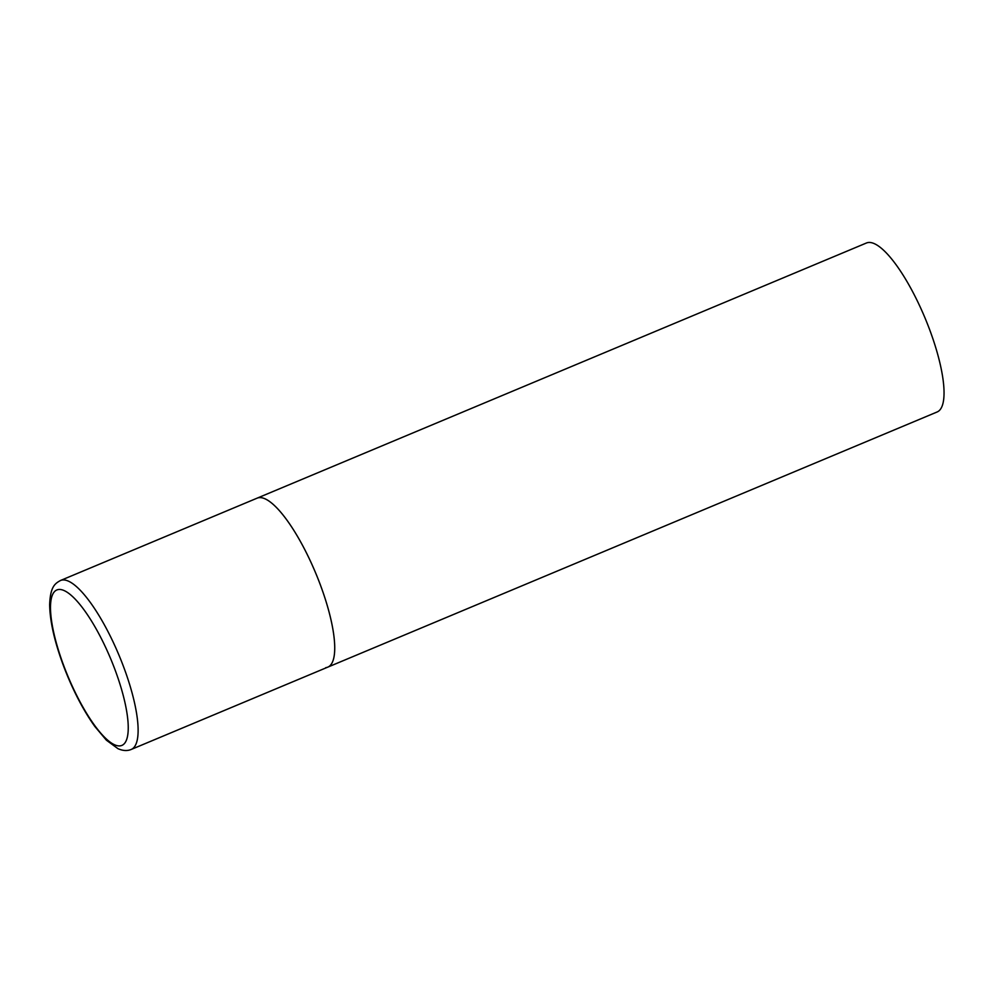 <?xml version="1.0" encoding="UTF-8"?>
<svg xmlns="http://www.w3.org/2000/svg" width="993" height="993" viewBox="0 0 993 993"><rect width="100%" height="100%" fill="white"/><g stroke="black" fill="none" stroke-linecap="round" stroke-linejoin="round"><path stroke-width="1.49" d="M327.851 667.11L937.169 411.958A91.579 25.098 67.3 0 0 926.407 321.347A91.579 25.098 67.3 0 0 868.49 242.491A91.579 25.098 67.3 0 0 866.417 243.012L60.499 580.495A91.579 25.098 -112.7 0 1 121.903 662.393A91.579 25.098 -112.7 0 1 131.25 749.442L327.851 667.11A91.579 25.098 -112.7 0 0 318.517 580.061A91.579 25.098 -112.7 0 0 257.1 498.163A91.579 25.098 67.3 0 1 259.173 497.642A91.579 25.098 67.3 0 1 317.09 576.499A91.579 25.098 67.3 0 1 327.851 667.11A91.579 25.098 67.3 0 1 325.791 667.631M65.414 670.052A84.256 23.087 -112.7 0 0 120.016 745.88A84.256 23.087 -112.7 0 0 113.326 665.322A84.256 23.087 -112.7 0 0 58.724 589.494A84.256 23.087 -112.7 0 0 65.414 670.052M131.25 749.442C127.315 751.105 122.884 750.845 117.956 748.672L106.4 740.195L94.832 726.466C83.76 710.926 73.842 692.109 65.091 670.014C55.099 644.172 49.948 622.4 49.65 604.687C50.333 586.565 54.975 583.574 60.499 580.495"/></g></svg>
